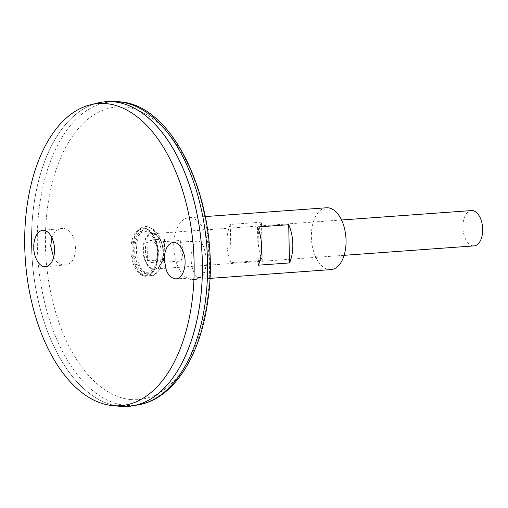 <?xml version="1.0" encoding="UTF-8"?>
<svg xmlns="http://www.w3.org/2000/svg" width="508" height="508" viewBox="0 0 508 508"><rect width="100%" height="100%" fill="white"/><g stroke="black" fill="none" stroke-linecap="round" stroke-linejoin="round"><path stroke-width="0.38" stroke-dasharray="2.54 1.91" d="M326.473 207.772A30.994 17.234 -94.2 0 0 311.442 238.5A30.994 17.234 -94.2 0 0 329.368 269.577A30.994 17.234 -94.2 0 0 330.962 269.596M191.732 279.571A30.994 17.234 -94.2 0 0 193.326 279.584A30.994 17.234 -94.2 0 0 208.274 247.428A30.994 17.234 -94.2 0 0 188.836 217.761A30.994 17.234 -94.2 0 0 173.806 248.488A30.994 17.234 -94.2 0 0 191.732 279.571M261.487 222.167L230.289 224.434A30.994 17.234 -94.2 0 0 231.089 262.655L262.287 260.394A30.994 17.234 85.8 0 1 261.487 222.167L262.287 260.394M258.312 265.189L257.512 226.962M231.089 262.655L230.289 224.434M53.594 257.454C56.553 262.668 60.293 265.163 64.802 264.941C81.21 264.541 77.476 225.933 61.405 228.568C57.048 229.152 53.88 232.2 51.899 237.712M192.354 267.856C189.313 256.591 192.075 240.836 197.46 241.109C207.258 239.427 209.531 278.143 199.498 277.578C196.456 277.476 194.075 274.237 192.354 267.856M105.874 101.702A152.756 84.95 -94.2 0 0 31.801 253.168A152.756 84.95 -94.2 0 0 120.136 406.324A152.756 84.95 -94.2 0 0 127.991 406.413A152.737 84.938 -94.2 0 0 181.839 363.156M165.405 136.722A152.737 84.938 -94.2 0 0 105.886 101.721A152.737 84.938 -94.2 0 0 31.807 253.155A152.737 84.938 -94.2 0 0 120.129 406.305A152.737 84.938 -94.2 0 0 127.997 406.387A152.737 84.938 -94.2 0 0 201.638 247.904A152.737 84.938 -94.2 0 0 105.867 101.721A152.737 84.938 -94.2 0 0 31.794 253.155A152.737 84.938 -94.2 0 0 120.117 406.305A152.737 84.938 -94.2 0 0 127.978 406.387L127.978 406.387M97.949 102.953A152.756 84.95 -94.2 0 0 32.201 260.204A152.756 84.95 -94.2 0 0 119.964 406.311M146.545 272.275A20.403 11.347 -94.2 0 0 154.261 267.456L154.261 267.456A20.403 11.347 -94.2 0 0 151.936 235.401L151.936 235.401A20.403 11.347 -94.2 0 0 135.058 245.186A20.403 11.347 -94.2 0 0 146.545 272.275M151.86 262.572A11.068 6.153 -94.2 0 0 156.87 246.52A11.068 6.153 -94.2 0 0 146.152 245.523A11.068 6.153 -94.2 0 0 151.86 262.572M146.399 273.812A21.933 12.198 -94.2 0 0 156.299 265.284A21.933 12.198 -94.2 0 0 156.909 263.468A21.933 12.198 -94.2 0 0 155.131 238.97A21.933 12.198 -94.2 0 0 154.267 237.261A21.933 12.198 -94.2 0 0 134.436 242.551A21.933 12.198 -94.2 0 0 146.399 273.812M145.447 275.349A23.4 13.011 -94.2 0 0 156.661 264.306A23.4 13.011 -94.2 0 0 154.762 238.169A23.4 13.011 -94.2 0 0 136.519 232.893A23.4 13.011 -94.2 0 0 139.37 272.167A23.4 13.011 -94.2 0 0 145.447 275.349M147.523 277.178A25.381 14.116 -94.2 0 0 153.06 275.654A25.381 14.116 -94.2 0 0 161.074 250.85A25.381 14.116 -94.2 0 0 149.562 227.463A25.381 14.116 -94.2 0 0 137.839 231.121A25.381 14.116 -94.2 0 0 140.932 273.729A25.381 14.116 -94.2 0 0 147.523 277.178M150.273 275.438A23.844 13.259 -94.2 0 0 155.473 274.009A23.844 13.259 -94.2 0 0 163.106 254.419A23.844 13.259 -94.2 0 0 162.573 247.028A23.844 13.259 -94.2 0 0 152.19 228.74A23.844 13.259 -94.2 0 0 136.474 247.834A23.844 13.259 -94.2 0 0 150.273 275.438M471.494 210.566A17.71 9.849 -94.2 0 0 462.902 228.124A17.71 9.849 -94.2 0 0 473.145 245.885A17.71 9.849 -94.2 0 0 474.059 245.891M147.472 260.814L164.903 259.55A17.71 9.849 85.8 0 1 164.471 238.963L147.041 240.227A17.71 9.849 -94.2 0 0 147.472 260.814L147.041 240.227M163.125 241.725L180.562 240.462A17.71 9.849 85.8 0 1 180.988 261.042L163.557 262.312A17.71 9.849 -94.2 0 0 163.125 241.725L163.557 262.312M180.988 261.042L180.562 240.462M164.903 259.55L164.471 238.963M130.493 399.517A146.691 81.572 -94.2 0 0 196.907 186.785A146.691 81.572 -94.2 0 0 54.889 173.577A146.691 81.572 -94.2 0 0 130.493 399.517M144.926 276.174A24.194 13.456 -94.2 0 0 155.88 241.09A24.194 13.456 -94.2 0 0 132.455 238.912A24.194 13.456 -94.2 0 0 144.926 276.174M116.072 101.733A152.209 84.646 -94.2 0 0 37.446 248.596A152.209 84.646 -94.2 0 0 125.628 405.384A152.209 84.646 -94.2 0 0 138.074 404.901M153.46 269.329A17.951 9.982 -94.2 0 0 163.119 253.498A17.951 9.982 -94.2 0 0 162.719 247.936A17.951 9.982 -94.2 0 0 151.06 233.623A17.951 9.982 -94.2 0 0 143.11 251.981A17.951 9.982 -94.2 0 0 153.46 269.329M153.835 269.056A17.71 9.849 -94.2 0 0 154.743 269.069A17.71 9.849 -94.2 0 0 163.284 250.692A17.71 9.849 -94.2 0 0 152.178 233.737A17.71 9.849 -94.2 0 0 143.593 251.301A17.71 9.849 -94.2 0 0 153.835 269.056M205.327 216.56L188.836 217.761M209.817 278.39L193.326 279.584M154.261 267.456C157.994 260.668 159.658 246.361 151.936 235.401A27.743 27.743 0 0 1 154.261 267.462M156.299 265.284C159.671 253.917 158.998 244.577 154.267 237.261M155.131 238.97L154.762 238.169M156.909 263.468L156.661 264.306M139.37 272.167L140.932 273.729M136.519 232.893L137.839 231.121M152.19 228.74L149.562 227.463M155.473 274.009L153.06 275.654M341.541 219.996L152.178 233.737L155.924 234.829L157.994 236.671C160.331 239.408 161.9 243.167 162.719 247.936L162.573 247.028M344.106 255.321L154.743 269.069C159.69 268.141 162.484 262.954 163.119 253.498L163.106 254.419M197.46 241.109L173.444 242.449M199.498 277.578L175.946 278.892M45.612 266.738L64.802 264.941M42.672 230.321L61.405 228.568"/><path stroke-width="0.76" d="M209.817 278.39L330.962 269.596A30.994 17.234 -94.2 0 0 345.91 237.433A30.994 17.234 -94.2 0 0 326.473 207.772L205.327 216.56M289.509 262.922L258.312 265.189A30.994 17.234 -94.2 0 0 257.512 226.962L288.709 224.701A30.994 17.234 85.8 0 1 289.509 262.922L288.709 224.701M51.899 237.712L50.698 245.986L53.594 257.454M127.991 406.413A152.756 84.95 -94.2 0 0 132.626 405.841A152.756 84.95 -94.2 0 0 201.67 247.904A152.756 84.95 -94.2 0 0 110.541 101.587A152.756 84.95 -94.2 0 0 105.874 101.702M181.839 363.156A152.737 84.938 -94.2 0 0 165.405 136.722M112.433 405.587L119.964 406.311A152.756 84.95 -94.2 0 0 120.117 406.33A152.756 84.95 -94.2 0 0 201.638 247.771A152.756 84.95 -94.2 0 0 97.949 102.953L90.602 104.756A151.486 84.239 -94.2 0 0 25.4 260.699A151.486 84.239 -94.2 0 0 112.433 405.587A151.486 84.239 -94.2 0 0 112.579 405.606A151.486 84.239 -94.2 0 0 193.427 248.374A151.486 84.239 -94.2 0 0 90.602 104.756M33.795 247.567C33.395 242.437 35.649 231.223 42.672 230.321C50.813 229.806 54.947 243.98 54.496 249.492C54.896 254.622 52.642 265.836 45.612 266.738C37.478 267.252 33.337 253.079 33.795 247.567M164.344 259.709L166.053 269.323C168.027 275.165 171.323 278.352 175.946 278.892C183.109 278.251 185.471 266.808 185.045 261.633C185.464 256.165 181.496 242.246 173.444 242.449C166.281 243.091 163.919 254.533 164.344 259.709M344.106 255.321L474.059 245.891A17.71 9.849 -94.2 0 0 482.6 227.514A17.71 9.849 -94.2 0 0 471.494 210.566L341.541 219.996M116.072 101.733C175.457 100.813 221.945 209.213 207.816 300.622C200.565 355.981 173.45 399.117 138.074 404.901A152.209 84.646 -94.2 0 0 206.87 247.529A152.209 84.646 -94.2 0 0 116.072 101.733L110.541 101.587M138.074 404.901L132.626 405.841"/></g></svg>
